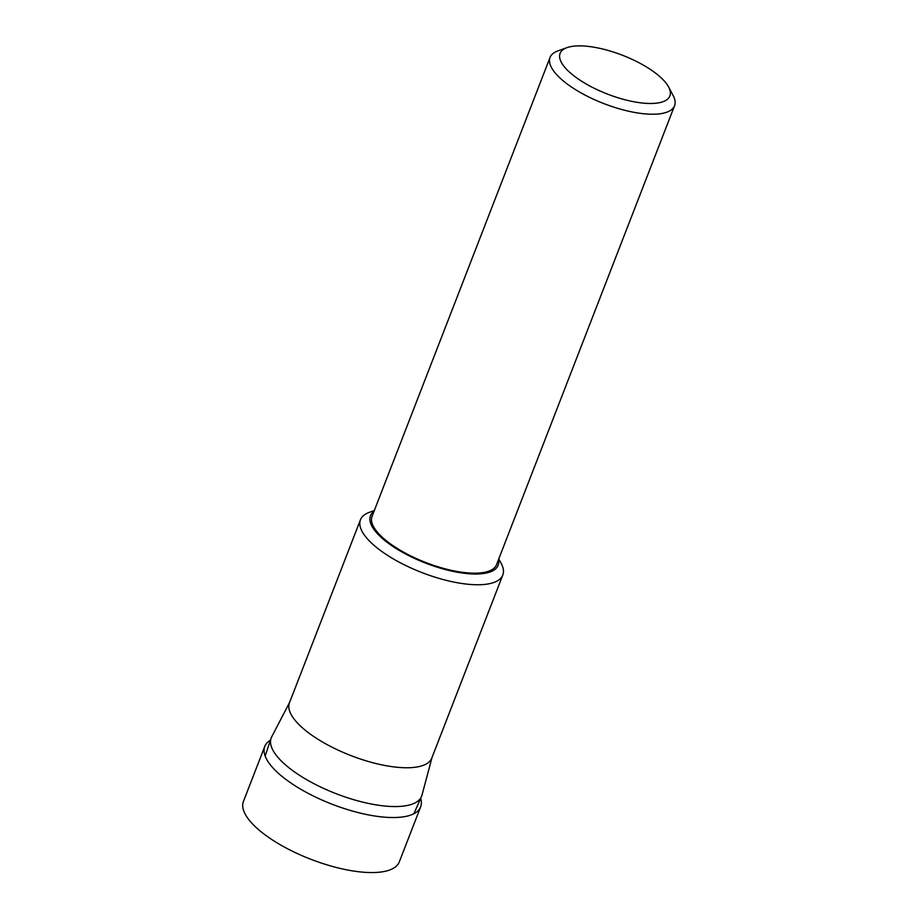 <?xml version="1.0" encoding="UTF-8"?>
<svg xmlns="http://www.w3.org/2000/svg" width="918" height="918" viewBox="0 0 918 918"><rect width="100%" height="100%" fill="white"/><g stroke="black" fill="none" stroke-linecap="round" stroke-linejoin="round"><path stroke-width="1.38" d="M374.292 510.58L369.415 512.324A76.355 26.989 21.2 0 0 360.453 519.795L289.457 702.798A76.355 26.989 21.2 0 0 350.883 755.571A76.355 26.989 21.2 0 0 431.827 758.027L502.812 575.012A76.355 26.989 21.2 0 0 501.228 563.457L498.795 558.867M289.652 702.316L271.659 736.913A80.669 28.515 21.2 0 0 271.039 738.382A80.669 28.515 21.2 0 0 336.103 793.68A80.669 28.515 21.2 0 0 421.431 796.721A80.669 28.515 21.2 0 0 421.97 795.206L432.011 757.534M360.453 519.795A76.355 26.989 21.2 0 0 450.095 581.266A76.355 26.989 21.2 0 0 502.812 575.012M668.66 87.061L673.181 95.598A66.762 23.604 -158.8 0 1 674.569 105.708L496.546 564.662A66.762 23.604 -158.8 0 1 450.451 570.135A66.762 23.604 -158.8 0 1 372.054 516.375L550.066 57.421A66.762 23.604 -158.8 0 1 557.903 50.892L567.003 47.633A58.878 20.816 21.2 0 0 607.464 94.084A58.878 20.816 21.2 0 0 668.66 87.061A58.878 20.816 21.2 0 0 600.739 48.562A58.878 20.816 21.2 0 0 567.003 47.633M674.569 105.708A66.762 23.604 -158.8 0 1 628.463 111.181A66.762 23.604 -158.8 0 1 550.066 57.421M498.485 559.67A68.46 24.201 -158.8 0 1 450.853 570.893A68.46 24.201 -158.8 0 1 386.535 541.872A68.46 24.201 -158.8 0 1 373.982 511.383M420.673 798.442A83.595 29.548 -158.8 0 1 420.639 806.876A83.595 29.548 -158.8 0 1 362.931 813.727A83.595 29.548 -158.8 0 1 264.774 746.426A83.595 29.548 -158.8 0 1 270.443 740.172M420.639 806.876L399.296 861.899A83.595 29.548 -158.8 0 1 341.588 868.749A83.595 29.548 -158.8 0 1 243.431 801.448L264.774 746.426M413.846 813.75L421.431 796.721M265.153 756.076L271.039 738.382"/></g></svg>
